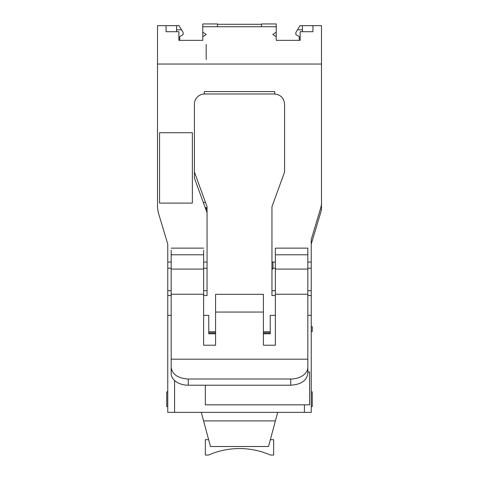 <?xml version="1.0" encoding="UTF-8"?>
<svg xmlns="http://www.w3.org/2000/svg" width="479" height="479" viewBox="0 0 479 479"><rect width="100%" height="100%" fill="white"/><g stroke="black" fill="none" stroke-linecap="round" stroke-linejoin="round"><path stroke-width="0.72" d="M215.586 331.767L208.754 331.767M270.24 331.767L263.408 331.767M208.754 332.887L215.586 332.887M263.408 332.887L270.24 332.887M208.754 333.779L215.586 333.779L208.754 333.779L208.754 315.344L203.629 315.344M270.24 333.779L263.408 333.779L270.24 333.779L270.24 315.344L275.365 315.344M203.599 420.891L275.401 420.891L268.533 446.512L210.461 446.512L201.306 412.347M275.401 420.891L277.688 412.347M307.823 372.039L309.596 372.039L309.596 404.833L304.404 404.833L304.404 412.347L311.236 412.347L167.758 412.347L167.758 315.344L171.177 315.344L167.764 315.344L167.764 290.687L171.177 290.687M320.792 207.658L321.487 207.658A17.082 17.082 90 0 1 320.768 212.359L311.236 244.116L311.236 315.344L307.823 315.344L311.236 315.344L311.236 412.347M208.628 439.68L205.335 439.68L205.335 455.05L208.587 455.05A76.862 76.862 -0 0 1 270.413 455.05L273.659 455.05L273.659 439.68L270.366 439.68M210.461 446.512L268.533 446.512M311.236 326.558L311.236 331.492L312.26 331.492L312.26 326.558L311.236 326.558M205.335 385.212L205.335 404.833L304.404 404.833M259.139 451.11A76.862 76.862 -0 0 0 246.673 448.895M232.327 448.895A76.862 76.862 -0 0 0 219.855 451.11M311.236 406.557L312.26 406.557L312.26 391.87L311.236 391.87M171.177 367.255C172.189 374.398 177.883 378.32 188.259 379.015L188.259 385.212A17.082 11.759 0 0 1 171.177 373.452L171.177 254.786L203.629 254.786L203.629 345.209L215.586 345.209L215.586 294.322L263.408 294.322L263.408 345.209L275.365 345.209L275.365 248.134L307.823 248.134L307.823 367.255A17.082 11.759 180 0 1 290.741 379.015L290.741 385.212C301.117 384.511 306.811 380.595 307.823 373.452L307.823 367.255M167.758 391.87L166.734 391.87L166.734 406.557L167.758 406.557M215.586 312.051L263.408 312.051M171.177 359.184L307.823 359.184M307.823 294.226L275.365 294.226M203.629 294.226L171.177 294.226M171.177 254.786L171.177 250.26M188.259 379.015L290.741 379.015M307.823 269.084L275.365 269.084M203.629 254.786L203.629 250.26M203.629 269.084L171.177 269.084M188.259 385.212L290.741 385.212M157.513 93.98L157.513 59.821M204.311 93.986L204.311 91.591L274.689 91.591L274.689 93.986C280.73 94.746 284.035 98.165 284.592 104.23C283.993 98.009 280.574 94.597 274.341 93.98L204.653 93.98A10.251 10.251 -179.9 0 0 194.408 104.23L194.408 178.002L207.048 212.73L207.048 262.055L203.629 262.055M321.487 207.658L321.487 93.98M271.958 269.994L271.952 295.531L275.365 295.531L271.952 295.531L271.952 212.73L271.952 269.988L271.952 262.055L275.365 262.055M284.592 104.23L284.592 171.991L284.592 104.23M205.204 207.658L206.365 207.658L207.048 208.335L207.048 206.712L194.408 171.991M205.509 202.491L203.318 202.491M207.048 295.531L203.629 295.531L207.048 295.531L207.048 262.055M311.236 315.344L311.236 239.512L320.768 207.748A17.082 17.082 -179.9 0 0 321.487 202.845L321.487 64.048L157.513 64.048L157.513 25.656L166.051 25.656L157.513 25.656M207.048 208.335L207.048 212.73L207.048 208.335M302.518 31.71L302.309 25.656L299.968 25.656L295.866 32.488L295.866 34.62L299.279 36.59L299.279 40.35L300.135 40.35L276.221 40.35L299.279 40.35M202.779 40.35L178.865 40.35L202.779 40.35L202.779 36.745L206.192 34.458L202.779 32.177L202.779 26.728L276.221 26.728L276.221 36.745L272.808 34.458L276.221 32.177M297.477 29.8L302.453 29.8M276.221 40.35L276.221 36.745M178.865 40.35L178.865 31.71L166.051 31.71L166.051 25.656L176.691 25.656L176.547 29.8L181.523 29.8L183.134 32.488L183.134 34.62L179.721 36.59L179.721 40.35M300.135 40.35L300.135 31.71L312.949 31.71L312.949 25.656L321.487 25.656L321.487 64.048M312.949 31.71L312.949 25.656L302.309 25.656M166.051 25.656L166.051 31.71M202.779 32.177L202.779 36.745M176.482 31.71L176.547 29.8M157.513 64.048L157.513 207.449L158.232 212.359L167.764 244.116L167.764 290.687M271.952 262.055L271.952 206.712L284.592 171.985M159.561 203.096L159.561 132.725L192.36 132.725L192.36 203.096L159.561 203.096M181.523 29.8L179.032 25.656L176.691 25.656M217.466 26.728L217.466 23.95L202.779 23.95L202.779 26.728M171.177 262.055L167.764 262.055M204.659 93.98L274.347 93.98A10.251 10.251 0.1 0 1 274.689 93.986M307.823 262.055L311.236 262.055M261.534 24.794L261.534 26.728L261.534 23.95L276.221 23.95L276.221 26.728M171.177 295.531L167.764 295.531M203.629 290.687L207.048 290.687M167.764 268.204L171.177 268.204M203.629 268.204L207.048 268.204M311.236 295.531L307.823 295.531M311.236 290.687L307.823 290.687M275.365 290.687L271.952 290.687M311.236 268.204L307.823 268.204M275.365 268.204L272.976 268.204L271.952 269.976M217.466 24.291L261.534 24.291M206.365 207.658L206.042 209.964M174.59 380.506L174.59 412.347M307.823 254.786L275.365 254.786M272.976 268.204L272.976 262.055M203.629 248.134L171.177 248.134M206.192 44.445L206.192 59.48"/></g></svg>
